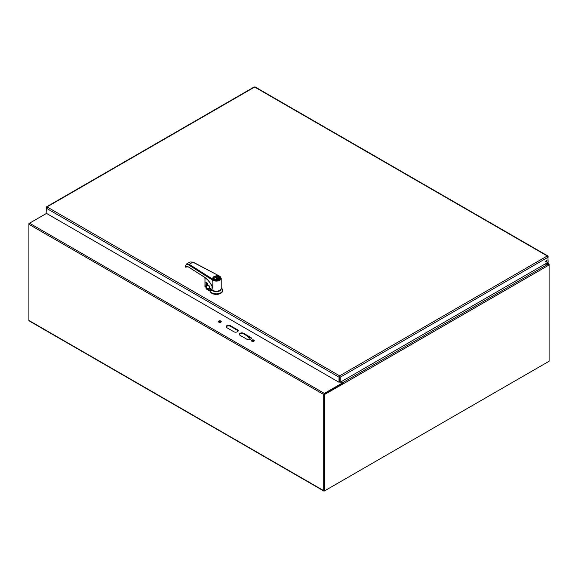 <?xml version="1.0" encoding="UTF-8"?>
<svg xmlns="http://www.w3.org/2000/svg" width="578" height="578" viewBox="0 0 578 578"><rect width="100%" height="100%" fill="white"/><g stroke="black" fill="none" stroke-linecap="round" stroke-linejoin="round"><path stroke-width="0.87" d="M323.694 490.643L28.9 320.443L28.9 224.3L323.694 394.499L323.694 490.643A0.896 0.513 -60 0 0 323.882 491.054A0.896 0.513 -60 0 0 324.33 491.011L548.471 361.604M28.9 320.443A0.896 0.513 120 0 0 29.088 320.855L323.882 491.054M324.33 394.008L342.631 383.445L342.631 382.846L324.33 393.408L29.529 223.209A0.896 0.513 120 0 0 28.9 224.3L29.088 223.679M28.9 223.57L46.507 213.405M343.411 383.669A0.896 0.513 60 0 1 343.411 383.72L324.742 394.377L324.742 490.773L549.1 361.243L549.1 264.363A0.896 0.513 -60 0 0 548.984 264.016L548.76 264.319M324.251 490.419L324.222 394.203M323.694 394.499A0.896 0.513 -60 0 1 324.33 393.408M548.146 264.067L545.437 263.814M253.858 340.102A1.402 0.809 -0 0 0 252.326 339.929A1.402 0.809 -0 0 0 251.466 340.68A1.402 0.809 -0 0 0 252.868 341.49A1.402 0.809 -0 0 0 254.269 340.68A1.402 0.809 -0 0 0 253.858 340.102M220.832 321.043A1.402 0.809 -0 0 0 219.308 320.862A1.402 0.809 -0 0 0 218.441 321.614A1.402 0.809 -0 0 0 219.842 322.423A1.402 0.809 -0 0 0 221.244 321.614A1.402 0.809 -0 0 0 220.832 321.043M237.457 329.749L230.412 325.681A2.493 1.438 -0 0 0 227.696 325.371A2.493 1.438 -0 0 0 226.157 326.693A2.493 1.438 -0 0 0 226.887 327.712L233.931 331.779A2.493 1.438 -0 0 0 236.648 332.09A2.493 1.438 -0 0 0 238.179 330.761A2.493 1.438 -0 0 0 237.457 329.749L237.457 330.349L230.412 326.281A2.493 1.438 -0 0 0 227.942 325.92A2.493 1.438 -0 0 0 226.215 326.996M250.657 337.371L243.62 333.304A2.493 1.438 -0 0 0 240.903 332.993A2.493 1.438 -0 0 0 239.364 334.322A2.493 1.438 -0 0 0 240.094 335.341L247.138 339.402A2.493 1.438 -0 0 0 249.855 339.719A2.493 1.438 -0 0 0 251.387 338.39A2.493 1.438 -0 0 0 250.657 337.371L250.657 337.971L243.62 333.903A2.493 1.438 -0 0 0 241.149 333.542A2.493 1.438 -0 0 0 239.422 334.619M340.948 381.87L342.631 382.846M254.168 340.977A1.402 0.809 -0 0 0 253.858 340.709A1.402 0.809 -0 0 0 251.567 340.977M221.143 321.91A1.402 0.809 -0 0 0 220.832 321.643A1.402 0.809 -0 0 0 218.542 321.91M238.129 331.064A2.493 1.438 -0 0 0 237.457 330.349M251.336 338.686A2.493 1.438 -0 0 0 250.657 337.971M547.258 255.967L548.139 256.48L547.258 255.967L339.626 375.845L340.225 377.21L548.139 257.167L547.258 255.967L254.66 87.04L254.06 87.386M255.259 87.386L254.66 87.04L47.028 206.91L46.146 208.116L339.026 377.21L339.626 375.845L47.028 206.91L46.146 207.423L47.028 206.91M547.93 256.596L548.139 262.253L340.225 382.289L340.225 377.21L339.705 376.907L339.705 381.986L340.225 382.289M339.026 382.289L339.546 381.986L339.546 376.907L339.026 377.21L339.026 382.289L46.146 213.195L46.356 207.545M339.546 376.907L339.626 375.845M339.626 376.444L339.705 376.907M546.383 260.468A0.939 0.542 120 0 0 545.769 261.292A0.939 0.542 120 0 0 545.914 262.044A0.939 0.542 120 0 0 546.846 261.502A0.939 0.542 120 0 0 546.846 260.425A0.939 0.542 120 0 0 546.383 260.468M545.733 261.755A0.939 0.542 120 0 0 546.506 260.411M249.906 337.559L249.906 337.559A1.243 0.723 60 0 1 249.645 338.13A1.243 0.723 60 0 1 248.619 337.718L247.073 335.897M544.996 264.067L548.992 264.493A0.896 0.513 60 0 1 549.1 264.97L343.411 383.72M341.208 381.726L342.776 382.629A0.896 0.513 60 0 1 343.397 383.59M324.742 490.773L324.222 490.469L324.222 394.073L324.742 394.377M343.411 383.597L342.884 383.293L324.222 394.073M218.889 290.763A4.219 2.435 180 0 1 213.752 290.763M221.201 288.595A4.906 2.832 180 0 1 218.383 291.399A4.906 2.832 180 0 1 212.856 290.835L209.604 288.964L210.19 288.458M209.886 288.061L207.112 288.552L208.066 289.419L209.604 288.798M209.561 288.913A2.037 1.178 60 0 1 209.243 289.289A2.037 1.178 60 0 1 208.203 289.181L209.937 288.278L212.025 289.715A4.906 2.832 -0 0 0 217.538 291.095A4.906 2.832 -0 0 0 221.222 288.357L221.222 278.264L219.214 275.937C223.679 278.112 216.902 282.035 213.13 279.463L189.201 264.305L192.893 262.166L190.025 261.971L186.564 263.973L189.201 264.305L188.768 265.013L212.697 280.171L213.13 279.463M208.066 289.419L206.259 288.306L206.259 288.949L210.081 291.16L210.081 290.647L212.856 290.835M210.081 290.647A6.279 3.62 -0 0 0 216.671 293.862A6.279 3.62 -0 0 0 222.595 290.243A6.279 3.62 -0 0 0 221.504 288.205L221.222 287.96M206.259 288.949A0.788 0.455 180 0 1 206.079 288.465M222.595 290.243L222.595 290.756A6.279 3.62 180 0 1 216.671 294.375A6.279 3.62 180 0 1 210.081 291.16M206.975 288.798L206.079 287.569L206.527 282.707M206.397 288.104L206.505 282.656L206.714 285.655A5.39 3.114 -0 0 0 208.514 285.38M206.028 288.632L206.714 285.655M218.535 276.501A3.136 1.813 180 0 1 219.459 277.787A3.136 1.813 180 0 1 216.316 279.6A3.136 1.813 180 0 1 213.181 277.787A3.136 1.813 180 0 1 215.117 276.111A3.136 1.813 180 0 1 218.535 276.501M218.26 276.667A2.745 1.582 180 0 1 218.26 278.907A2.745 1.582 180 0 1 214.38 278.907A2.745 1.582 180 0 1 214.38 276.667A2.745 1.582 180 0 1 218.26 276.667M218.188 278.95A2.55 1.474 -0 0 0 218.867 277.946A2.55 1.474 -0 0 0 218.123 276.905A2.55 1.474 -0 0 0 215.341 276.587A2.55 1.474 -0 0 0 213.773 277.946A2.55 1.474 -0 0 0 214.452 278.95M217.819 278.517L217.819 277.881A2.55 1.474 -0 0 0 213.961 278.509M218.679 278.509A2.55 1.474 -0 0 0 218.376 278.199L216.345 279.369M215.399 279.282L217.819 277.881M186.976 266.451L185.769 267.144L185.48 266.386L185.459 266.993C185.632 264.63 186.737 263.973 188.768 265.013M185.524 266.957L188.038 266.711L204.113 276.898C207.639 279.232 210.5 282.758 212.697 287.483L212.271 286.688C210.103 282.375 207.408 279.152 204.179 277.035L188.24 266.848L185.921 267.058L186.391 266.588L188.038 266.711M212.697 287.483L212.856 282.671L212.856 288.241M212.025 286.197L212.025 289.715M211.36 284.867L212.025 286.139M204.995 277.592L204.995 286.645L205.963 287.295L206.093 282.115L207.278 283.249L207.278 284.463L208.535 285.337C209.055 285.431 209.518 286.334 209.93 288.054L209.93 288.133M186.058 266.978L186.456 266.552M207.278 284.463L207.242 283.213M206.989 282.729L207.242 283.133M205.819 282.245L206.245 282.201M204.995 286.645L204.952 277.563M215.688 291.16A4.082 2.355 -0 0 0 216.952 291.16M205.819 287.208L206.144 282.223A11.372 6.568 180 0 1 206.151 282.216M546.788 263.033L548.146 263.814M230.412 325.681L230.412 326.281M243.62 333.304L243.62 333.903M548.139 264.067L342.776 382.629M206.938 282.758A5.39 3.114 180 0 1 206.714 282.772L206.57 282.505M213.939 279.167C215.926 281.291 222.386 277.548 218.701 276.407C216.714 274.283 210.255 278.025 213.939 279.167M193.29 262.376L219.214 275.937M214.005 279.203A3.179 1.835 180 0 1 213.145 277.946A3.179 1.835 180 0 1 213.195 277.606M219.445 277.606A3.179 1.835 180 0 1 219.496 277.946A3.179 1.835 180 0 1 218.636 279.203M212.856 282.671L212.697 280.171A4.906 2.832 -0 0 0 218.087 280.908A4.906 2.832 -0 0 0 221.222 278.264M219.611 276.168L193.168 262.13L190.025 261.971M204.973 277.577L204.952 286.572L206.201 287.165M547.048 262.882L548.854 263.922M547.85 255.96L255.115 86.946M254.212 86.946L46.435 206.902M250.288 337.762L249.645 338.13M209.243 289.289L209.547 288.856M219.459 278.213L219.459 277.787M213.181 278.213L213.181 277.787M213.145 277.946L214.033 279.152C220.225 280.359 219.243 278.004 219.496 277.946M186.564 263.973L185.307 266.754L185.661 267.166L187.012 266.451M209.886 288.205L208.579 285.424L207.314 284.557L207.025 282.823L206.158 282.158M186.528 266.509L186.145 266.892"/></g></svg>
